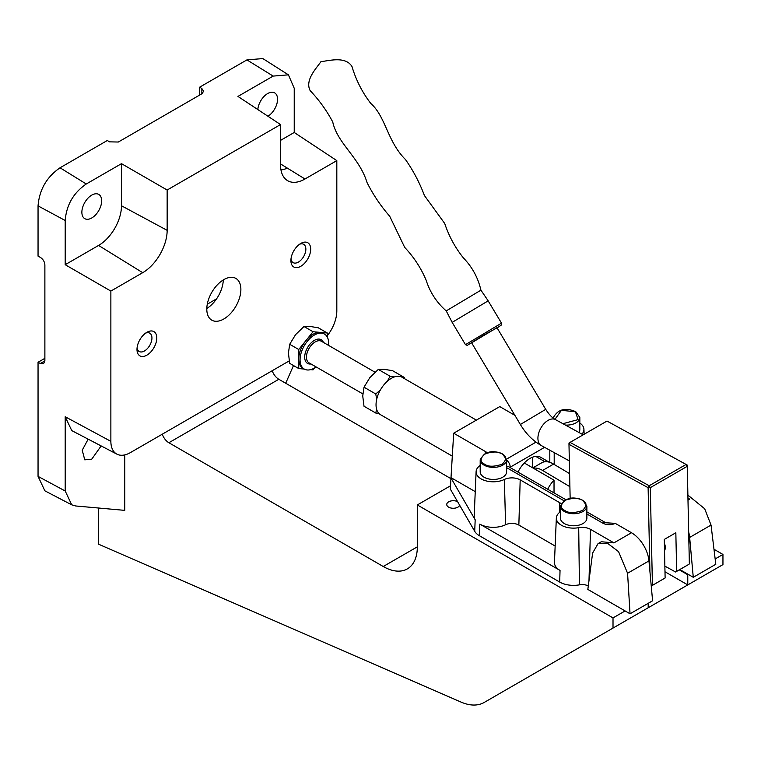 <?xml version="1.0" encoding="UTF-8"?>
<svg xmlns="http://www.w3.org/2000/svg" width="761" height="761" viewBox="0 0 761 761"><rect width="100%" height="100%" fill="white"/><g stroke="black" fill="none" stroke-linecap="round" stroke-linejoin="round"><path stroke-width="1.14" d="M664.372 543.078A9.332 5.384 60 0 1 665.285 547.501A9.332 5.384 60 0 1 664.534 550.603M488.153 300.852L452.158 322.369L465.466 344.666L501.518 323.149L488.153 300.852M496.971 327.668L471.611 342.811L520.372 424.495L545.732 409.351L496.971 327.668M651.349 585.999L665.124 577.98L651.349 585.999M664.867 566.117L675.597 571.996L676.662 571.321L675.835 532.767L664.286 539.425L665.124 577.98M676.662 571.321L688.296 564.672L675.597 571.996M687.25 465.085L606.993 421.061L570.056 442.388L649.181 485.756L686.127 464.429L687.25 466.322L687.25 465.085L689.361 563.987L687.25 466.322L650.313 487.649L652.424 585.314L651.188 585.333M649.923 571.473L648.115 487.677L568.981 444.31L570.151 498.407M650.313 487.649L649.181 485.756L648.115 487.677L650.313 487.649M570.056 442.388L568.981 443.073L568.981 444.31L570.056 442.388M532.814 467.92L541.68 462.802A23.325 13.46 60 0 1 553.589 464.096L569.618 473.637M533.309 468.196A23.325 13.46 60 0 1 542.593 470.45L569.903 486.688M517.994 472.096A21.612 12.48 -60 0 1 530.008 458.417A21.612 12.48 -60 0 1 540.814 457.342L549.166 462.165M586.874 506.084L586.874 518.146A13.213 7.629 180 0 1 583.002 523.539A13.213 7.629 180 0 1 568.6 525.195A13.213 7.629 180 0 1 560.438 518.146L560.438 506.084A13.213 7.629 0 0 0 564.31 511.478A13.213 7.629 0 0 0 583.002 511.478A13.213 7.629 0 0 0 586.874 506.084L582.84 500.329C572.605 495.887 565.138 497.808 560.438 506.084M506.617 459.749L506.617 471.81A13.213 7.629 180 0 1 502.745 477.204A13.213 7.629 180 0 1 488.343 478.859A13.213 7.629 180 0 1 480.191 471.81L480.191 459.749A13.213 7.629 0 0 0 484.063 465.142A13.213 7.629 0 0 0 502.745 465.142A13.213 7.629 0 0 0 506.617 459.749L502.583 453.994C492.348 449.561 484.881 451.473 480.191 459.749M664.524 550.26A9.332 5.384 -120 0 0 665.009 547.654A9.332 5.384 -120 0 0 664.391 544.058M560.438 511.773A11.719 6.763 0 0 1 560.381 511.811A17.199 9.931 0 0 0 556.348 517.956A17.199 9.931 0 0 0 561.38 525.223A17.199 9.931 0 0 0 578.712 527.677A11.719 6.763 180 0 1 590.507 529.352L613.937 542.869L601.314 541.746L598.022 543.649L607.592 543.335L618.569 551.658L627.568 573.261L630.051 613.794L652.596 600.781L648.962 560.905L627.568 573.261M514.902 415.335L499.777 406.602L453.689 433.218L450.312 489.076L474.712 531.302A19.586 11.31 0 0 0 479.44 535.725L559.696 582.06A19.586 11.31 0 0 0 579.425 584.848A9.332 5.384 180 0 1 588.301 585.903M480.191 465.437A17.199 9.931 0 0 0 476.101 471.63A17.199 9.931 0 0 0 481.133 478.897A17.199 9.931 0 0 0 504.362 479.468A11.719 6.763 0 0 1 520.191 479.868L559.706 502.679A11.719 6.763 0 0 1 561.076 503.63M556.348 517.956L554.455 562.36A19.101 11.025 0 0 0 560.039 570.436L479.791 524.101A19.101 11.025 0 0 0 505.589 524.738A9.817 5.669 180 0 1 518.85 525.071L555.149 546.027M565.423 425.076A13.213 7.629 0 0 0 575.963 422.869A13.213 7.629 0 0 0 579.834 417.475L579.834 429.537A13.213 7.629 180 0 1 578.845 432.429M648.962 560.905A24.875 14.364 60 0 0 631.487 532.738L615.259 523.368A9.332 5.384 180 0 1 602.636 523.073L586.874 513.97M688.011 500.101L689.713 499.121L687.963 498.113M581.927 434.122A17.199 9.931 0 0 0 583.925 429.223A17.199 9.931 0 0 0 579.834 423.04M487.116 452.738A13.27 7.667 0 0 0 485.423 451.539L453.689 433.218M679.849 569.551L693.271 577.295L689.647 537.428A24.875 14.364 -120 0 0 688.705 532.215M586.874 511.858L605.746 522.759L615.259 523.368M450.864 477.727L475.178 519.792L474.712 531.302M687.896 495.126L704.676 508.748L711.04 525.071L715.806 564.282L693.271 577.295M476.101 471.63L474.198 516.025A19.101 11.025 0 0 0 475.178 519.792M598.022 543.649L592.61 553.076L587.834 589.423L630.051 613.794M450.997 477.651L475.245 491.644M452.3 456.143L380.51 414.697A21.612 12.48 -60 0 1 376.039 404.804A21.612 12.48 -60 0 1 385.475 383.059A21.612 12.48 -60 0 1 402.122 377.275L476.357 420.129M547.72 489.256A21.612 12.48 -60 0 1 554.027 480.162L524.3 462.992M535.725 456.4L545.009 461.756M554.027 492.9L554.027 480.162M532.481 457.228L532.481 467.72M328.552 345.38A20.214 11.672 120 0 0 324.471 334.05A20.214 11.672 120 0 0 321.513 333.137A20.214 11.672 120 0 0 303.03 348.053A20.214 11.672 120 0 0 304.257 369.056A20.214 11.672 120 0 0 307.216 369.97A20.214 11.672 120 0 0 316.11 366.926M304.257 369.056L302.935 368.295A20.214 11.672 -60 0 1 298.75 359.049A20.214 11.672 -60 0 1 305.903 340.633A20.214 11.672 -60 0 1 320.191 332.376L313.047 331.739L298.75 349.518L289.694 344.286L295.563 334.659L303.991 326.507L309.86 326.412L318.279 327.791L327.335 333.014L320.191 332.376A20.214 11.672 -60 0 1 323.149 333.289L324.471 334.05M376.695 399.316L375.753 393.97L364.015 387.197L362.74 395.986L364.015 406.25L375.753 413.033L376.619 409.275M375.753 393.97L380.405 389.927M387.406 381.194L390.041 376.191L378.303 369.418L369.884 377.57L364.015 387.197M378.303 369.418L384.172 369.313L392.6 370.693L404.338 377.475L402.769 377.646M394.198 376.999L390.041 376.191M404.338 377.475L404.595 378.693M379.168 413.699L375.753 413.033M313.047 331.739L303.991 326.507M298.75 349.518L298.75 368.571L289.694 363.349L288.419 353.075L289.694 344.286M298.75 368.571L304.267 369.066M310.65 369.637L313.047 369.856L314.588 367.924M327.335 337.142L327.335 333.014M682.379 588.025L680.467 589.128M609.171 630.298L607.249 631.402M457.58 501.661A6.526 3.767 0 0 0 450.579 501.061A6.526 3.767 0 0 0 446.745 504.495A6.526 3.767 0 0 0 448.657 507.159A6.526 3.767 0 0 0 455.145 508.11A6.526 3.767 0 0 0 459.673 505.266M156.785 338.008A13.993 8.076 120 0 0 146.883 332.3A13.993 8.076 120 0 0 136.99 349.432A13.993 8.076 120 0 0 146.883 355.149A13.993 8.076 120 0 0 156.785 338.008M137.075 347.891A10.568 6.107 120 0 0 139.177 351.487A10.568 6.107 120 0 0 147.33 348.652A10.568 6.107 120 0 0 151.943 338.008A10.568 6.107 120 0 0 149.755 333.175A10.568 6.107 120 0 0 145.589 333.147M310.688 249.151A13.993 8.076 120 0 0 300.795 243.444A13.993 8.076 120 0 0 290.902 260.576A13.993 8.076 120 0 0 300.795 266.293A13.993 8.076 120 0 0 310.688 249.151M290.987 259.035A10.568 6.107 120 0 0 293.09 262.621A10.568 6.107 120 0 0 301.242 259.796A10.568 6.107 120 0 0 305.855 249.151A10.568 6.107 120 0 0 303.668 244.31A10.568 6.107 120 0 0 299.501 244.281M223.839 318.973A24.095 13.917 120 0 0 239.582 297.732A24.095 13.917 120 0 0 235.891 278.421A24.095 13.917 120 0 0 223.839 279.62A24.095 13.917 120 0 0 208.095 300.852A24.095 13.917 120 0 0 211.796 320.162A24.095 13.917 120 0 0 223.839 318.973M206.811 308.481A24.095 13.917 120 0 0 223.287 279.953M101.146 445.927L91.767 459.149L84.766 459.844L82.226 450.217L88.171 439.154M267.939 116.243A13.993 8.076 120 0 0 276.852 103.905A13.993 8.076 120 0 0 274.654 92.861A13.993 8.076 120 0 0 267.663 93.555A13.993 8.076 120 0 0 257.817 109.555M91.767 217.96A13.993 8.076 120 0 0 100.909 205.632A13.993 8.076 120 0 0 98.759 194.416A13.993 8.076 120 0 0 91.767 195.111A13.993 8.076 120 0 0 82.626 207.439A13.993 8.076 120 0 0 84.766 218.654A13.993 8.076 120 0 0 91.767 217.96M272.219 370.721A10.369 5.983 -120 0 0 278.811 379.273L450.826 478.583M688.325 574.441L687.773 574.755L687.773 584.914L722.95 564.605L722.95 554.446L713.98 549.271M570.227 652.776L594.179 638.955A55.972 32.314 60 0 1 594.075 639.012M293.499 365.537L285.698 383.249M287.468 168.191A55.753 32.19 -60 0 1 280.971 169.969M162.283 434.189A10.369 5.983 -120 0 0 168.875 442.74L383.249 566.507A48.2 27.824 60 0 0 407.344 568.895A48.2 27.824 60 0 0 417.332 546.836L383.249 566.507M327.335 335.687A27.624 15.943 -60 0 0 336.819 310.878L336.819 160.619L294.231 132.471L294.231 88.266L288.409 74.835L273.161 76.09L246.925 59.891L199.658 87.182L201.855 88.542L203.672 91.206L201.855 93.793L118.307 142.031L109.508 141.85L107.311 140.5L60.033 167.791L86.269 183.991L121.484 163.663L121.484 205.765A32.39 18.702 -60 0 1 98.578 245.432L65.199 264.704L110.868 291.073L142.707 272.685A34.568 19.957 120 0 0 167.154 230.345L167.154 190.022L121.484 163.663M336.819 160.619L304.971 179.006A34.568 19.957 -60 0 1 287.268 180.462A34.568 19.957 -60 0 1 280.533 164.89L280.533 124.566L167.154 190.022M280.533 124.566L237.946 96.419L273.161 76.09M44.88 358.326L38.05 362.265L38.05 476.376L65.199 490.997L65.199 416.743L110.868 441.332L110.868 291.073M110.868 441.332A27.624 15.943 120 0 0 116.928 454.165A27.624 15.943 120 0 0 130.397 452.605L289.209 360.914M124.747 454.897L124.747 510.365L75.729 505.979L71.734 504.838L44.87 490.826L38.05 476.376M507.901 688.762L484.243 702.422A55.972 32.314 -120 0 1 461.08 702.099L98.511 544.172L98.511 508.015M508.006 688.705L613.014 628.072L613.014 617.922L417.332 504.943L417.332 546.836M722.95 554.446L715.159 558.945M417.332 504.943L450.474 485.803M613.014 628.072L648.191 607.763L648.191 603.321M625.104 610.94L613.014 617.922M679.297 569.865L687.773 574.755M687.763 584.914L664.99 571.768M691.616 582.688L693.528 581.585M570.408 652.672L693.043 581.87M65.199 264.704L65.199 220.5L38.05 205.889L38.05 256.143L40.323 257.361C43.073 259.168 44.585 261.679 44.88 264.895L44.88 360.866L43.548 363.739L40.323 363.492L38.05 362.265M38.05 205.889C39.353 189.708 46.687 177.009 60.033 167.791M199.658 95.058L199.658 87.182M246.925 59.891L262.849 58.578L288.409 74.835M207.287 304.21L216.562 298.845M618.398 624.962L620.31 623.858M65.199 416.743L71.743 430.583L116.928 454.165M65.199 490.997L71.734 504.838M280.533 140.385L294.231 132.471M86.269 183.991C73.475 192.818 66.445 204.994 65.199 220.5M446.222 310.897C436.7 302.555 430.022 292.357 426.179 280.305C421.052 268.129 413.898 257.161 404.7 247.401L389.699 216.229C380.681 205.908 373.128 194.683 367.04 182.545C359.373 157.375 337.294 143.363 332.747 121.969C326.697 110.564 319.182 100.129 310.184 90.654C304.6 80.105 316.624 68.052 320.952 61.641C329.57 60.68 345.427 56.01 351.972 66.492C355.986 80.038 362.246 92.338 370.74 103.391C385.741 116.557 387.244 141.432 405.489 159.553C413.29 170.673 419.596 182.659 424.4 195.491L444.728 223.506C448.952 236.224 455.211 247.734 463.497 258.027C472.286 267.121 478.098 277.841 480.923 290.179L446.222 310.897L452.158 322.369M520.372 424.495C525.899 433.722 532.862 440.733 541.261 445.518A14.773 8.742 -61.3 0 1 538.588 433.551A14.773 8.742 -61.3 0 1 548.101 420.357A14.773 8.742 -61.3 0 1 555.463 419.615L583.183 434.807M501.518 323.149L501.252 325.099L498.132 327.249L482.969 335.563L467.264 345.37M542.593 470.45L553.589 464.096M553.409 418.265L553.409 417.475A13.213 7.629 0 0 0 553.485 418.322M560.039 570.436L559.696 582.06M578.712 527.677L579.425 584.848M505.589 524.738L504.362 479.468M563.882 500.69L506.617 467.635M506.579 459.121L536.001 442.131M631.487 532.738L613.937 542.869M549.803 450.198L549.803 462.355M544.581 447.335L510.222 467.178A3.111 1.798 0 0 0 509.88 467.406M554.198 452.605L554.198 464.467M479.791 524.101L479.44 535.725M590.507 529.352L588.985 580.7M559.411 512.553L559.706 502.679M518.85 525.071L520.191 479.868M485.366 453.413L485.423 451.539M711.04 525.071L689.647 537.428M510.222 467.178A6.221 3.586 -120 0 0 506.617 460.101M508.786 466.788L508.938 466.864A6.221 3.586 120 0 0 506.617 466.797M605.746 522.759A6.221 3.586 120 0 0 602.636 523.073M484.605 464.191C479.953 462.079 479.953 458.693 484.605 454.032C492.681 451.349 498.541 451.349 502.203 454.032C506.855 456.143 506.855 459.53 502.203 464.191C494.127 466.883 488.267 466.883 484.605 464.191M564.862 510.526C560.201 508.415 560.201 505.028 564.862 500.367C572.928 497.684 578.798 497.684 582.45 500.367C587.112 502.479 587.112 505.865 582.45 510.526C574.384 513.218 568.524 513.218 564.862 510.526M554.95 419.321L561.456 410.312L575.421 411.768L578.094 419.615L562.902 423.696M374.992 372.196L321.465 341.289A12.442 7.182 120 0 0 319.639 340.728A12.442 7.182 120 0 0 308.262 349.908A12.442 7.182 120 0 0 309.023 362.835L362.807 393.884M310.992 363.977A13.679 7.895 -60 0 1 309.527 364.024A13.679 7.895 -60 0 1 305.989 350.811A13.679 7.895 -60 0 1 319.201 339.092A13.679 7.895 -60 0 1 323.435 342.431M278.811 379.273L168.875 442.74M44.88 360.866L40.323 363.492M201.855 93.793L201.855 88.542M121.484 205.765L167.154 230.345M98.578 245.432L142.707 272.685M280.533 163.91L304.971 179.006M465.466 344.666L467.225 345.38M541.261 445.518L569.342 460.909M545.732 409.351C549.033 414.507 552.277 417.932 555.463 419.615M480.923 290.179L488.201 300.852M583.925 429.223L584.144 434.255M508.938 466.864L565.765 499.673M579.834 417.475L575.801 411.73C565.566 407.287 558.098 409.199 553.409 417.475"/></g></svg>
